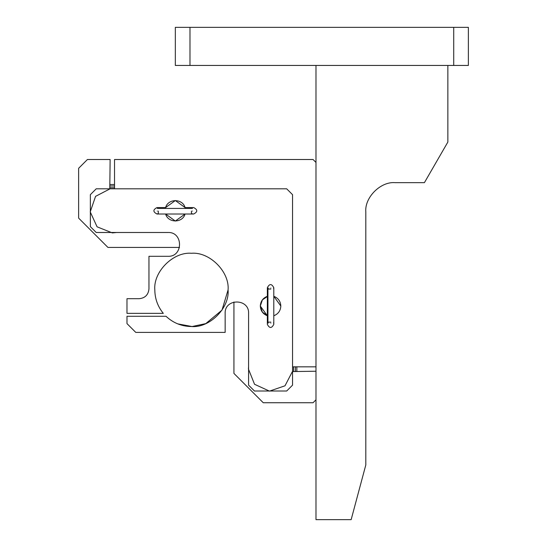 <?xml version="1.0" encoding="UTF-8"?>
<svg xmlns="http://www.w3.org/2000/svg" width="547" height="547" viewBox="0 0 547 547"><rect width="100%" height="100%" fill="white"/><g stroke="black" fill="none" stroke-linecap="round" stroke-linejoin="round"><path stroke-width="0.82" d="M295.38 371.228L295.38 366.832L295.38 371.228M293.616 371.228L293.616 366.832M296.85 366.832L296.85 371.228M192.476 211.08C192.476 207.662 192.476 207.662 192.476 211.08C192.476 214.506 192.476 214.506 192.476 211.08M191.45 211.08C191.45 207.306 191.45 207.306 191.45 211.08L191.45 214.014L192.476 213.74M158.336 211.08C158.336 207.306 158.336 207.306 158.336 211.08L158.336 214.014L157.31 213.74M165.597 214.014L193.645 214.014C197.802 211.867 197.802 209.713 193.645 207.566L185.071 207.566L185.242 208.154L185.071 207.566C182.582 198.376 168.086 198.376 165.597 207.566L157.016 207.566C152.859 209.713 152.859 211.867 157.016 214.014L165.597 214.014C168.086 223.203 182.582 223.203 185.071 214.014L175.334 221.05L165.597 214.014M157.31 211.08C157.31 207.662 157.31 207.662 157.31 211.08C157.31 214.506 157.31 214.506 157.31 211.08M262.321 312.118L267.934 315.94L267.346 315.763L267.346 296.289L267.934 296.118L267.346 296.289C262.936 298.04 260.591 301.288 260.31 306.026C260.591 310.764 262.936 314.012 267.346 315.763L267.346 324.344C269.493 328.501 271.647 328.501 273.794 324.344L273.794 315.763C278.204 314.012 280.549 310.764 280.823 306.026C280.549 301.288 278.204 298.04 273.794 296.289L273.794 287.715C271.647 283.558 269.493 283.558 267.346 287.715L267.346 296.289M270.861 288.002C267.435 288.002 267.435 288.002 270.861 288.002C274.286 288.002 274.286 288.002 270.861 288.002M270.861 322.142C274.642 322.142 274.642 322.142 270.861 322.142L267.934 322.142L267.934 289.028L270.861 289.028C274.642 289.028 274.642 289.028 270.861 289.028M270.861 323.168C267.435 323.168 267.435 323.168 270.861 323.168C274.286 323.168 274.286 323.168 270.861 323.168M110.132 185.98L114.528 185.98M114.528 187.744L110.132 187.744M110.132 184.51L114.528 184.51M228.078 289.91C229.713 271.784 209.569 251.641 191.45 253.275C173.324 251.641 153.181 271.784 154.815 289.91C154.917 298.71 157.748 306.525 163.307 313.356L126.979 313.356L126.979 298.703L139.191 298.703C145.078 298.081 148.333 294.826 148.955 288.932L148.955 256.304L168.004 256.304C183.361 256.953 183.361 231.832 168.004 232.489L96.21 232.489L90.351 226.622L90.351 194.67L96.21 188.811L286.69 188.811L292.549 194.67L292.549 385.15L286.69 391.009L254.451 391.009L248.591 385.15L248.591 313.356C249.234 298.238 224.502 298.238 225.152 313.356L225.152 332.398L135.772 332.398L126.986 323.605L126.986 316.282L166.028 316.282C173.18 322.969 181.652 326.388 191.45 326.538C209.569 328.173 229.713 308.029 228.078 289.91L222 310.115L205.775 323.619L192.052 326.532L177.727 323.872M165.42 208.154L165.597 207.566L175.334 200.537L185.071 207.566M179.525 247.422L107.937 247.422L78.631 218.116L78.631 168.298L87.424 159.512L110.132 159.512L109.79 188.811M114.528 188.777L114.528 159.512L313.062 159.512L315.988 162.438M292.583 366.832L315.988 366.832M292.549 371.57L315.988 371.228M262.416 299.811L260.31 306.026L262.416 312.248M185.071 214.014L175.334 221.05M315.988 399.795L313.062 402.729L263.244 402.729L233.938 373.423L233.938 302.006M267.934 296.118L262.348 299.9L260.31 306.026L267.346 315.763M280.823 306.026L273.794 296.289L273.794 315.763M248.591 366.49L248.447 369.027L254.54 384.281L269.473 391.126L285.001 385.799L292.583 371.228M110.132 188.777L95.561 196.359L90.234 211.887L97.079 226.82L112.333 232.913L116.668 232.489M315.988 65.442L315.988 519.65L351.153 519.65L365.806 464.971L365.806 211.962C364.493 197.467 380.609 181.351 395.112 182.657L424.41 182.657L447.856 142.056L447.856 65.442M365.806 211.962C364.493 197.467 380.609 181.351 395.112 182.657M468.369 27.35L468.369 65.442L453.716 65.442L453.716 27.35L468.369 27.35M189.987 27.35L189.987 65.442L175.334 65.442L175.334 27.35L453.716 27.35M189.987 65.442L453.716 65.442M192.476 208.428L157.31 208.428M268.208 288.002L267.934 289.028M273.794 289.028L273.521 288.002M267.934 322.142L268.208 323.168M273.521 323.168L273.794 322.142"/></g></svg>
